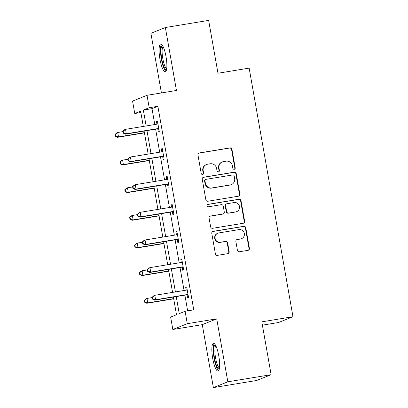 <?xml version="1.0" encoding="UTF-8"?>
<svg xmlns="http://www.w3.org/2000/svg" width="408" height="408" viewBox="0 0 408 408"><rect width="100%" height="100%" fill="white"/><g stroke="black" fill="none" stroke-linecap="round" stroke-linejoin="round"><path stroke-width="0.61" d="M234.243 169.274A1.239 1.204 68.1 0 0 235.217 167.861L231.958 149.369A1.77 1.719 68.1 0 0 229.949 147.91L199.349 152.939A1.77 1.719 68.1 0 0 197.957 154.958L201.215 173.451A1.239 1.204 68.1 0 0 202.868 174.405A1.239 1.204 68.1 0 0 203.597 173.058L203.174 170.666A5.661 5.508 68.1 0 1 207.636 164.205L210.186 163.786A5.661 5.508 68.1 0 1 216.607 168.458L217.025 170.855A1.239 1.204 68.1 0 0 218.678 171.809A1.239 1.204 68.1 0 0 219.407 170.462L218.984 168.071A5.661 5.508 68.1 0 1 223.446 161.604L225.991 161.186A5.661 5.508 68.1 0 1 232.417 165.862L232.835 168.254A1.239 1.204 68.1 0 0 234.243 169.274M234.289 169.269A1.239 1.204 68.1 0 0 234.829 168.019L231.566 149.527A1.77 1.719 68.1 0 0 229.561 148.063L198.961 153.097A1.77 1.719 68.1 0 0 198.808 153.127M202.669 174.466A1.239 1.204 68.1 0 0 203.209 173.216L202.786 170.825L203.174 170.666M218.479 171.865A1.239 1.204 68.1 0 0 219.019 170.621L218.596 168.224L218.984 168.071M218.8 355.99A14.061 3.208 -99.3 0 0 213.471 343.342A14.061 3.208 -99.3 0 0 212.706 358.438A14.061 3.208 -99.3 0 0 218.035 371.091A14.061 3.208 -99.3 0 0 218.8 355.99M166.025 56.681A14.061 3.208 -99.3 0 0 160.696 44.028A14.061 3.208 -99.3 0 0 159.931 59.124A14.061 3.208 -99.3 0 0 165.26 71.777A14.061 3.208 -99.3 0 0 166.025 56.681M237.42 250.288A1.77 1.719 68.1 0 0 239.425 251.746L248.013 250.339A1.77 1.719 68.1 0 0 249.405 248.314L245.784 227.776A1.77 1.719 68.1 0 0 243.775 226.318L213.175 231.346A1.77 1.719 68.1 0 0 211.783 233.371L215.404 253.909A1.77 1.719 68.1 0 0 217.413 255.367L227.781 253.664A1.77 1.719 68.1 0 0 229.174 251.644L227.623 242.852A1.77 1.719 68.1 0 0 225.619 241.393L220.473 242.235A4.733 4.6 68.1 0 1 217.892 233.187A4.733 4.6 68.1 0 1 218.831 232.927L238.976 229.612A4.733 4.6 68.1 0 1 241.561 238.66A4.733 4.6 68.1 0 1 240.618 238.925L237.262 239.476A1.77 1.719 68.1 0 0 235.87 241.495L237.42 250.288M271.121 374.682L256.673 380.48L213.374 387.6L227.827 381.801L271.121 374.682L261.803 321.841L292.98 316.715L249.145 68.116L217.969 73.241L208.651 20.4L165.357 27.52L176.455 90.469L147.013 95.309L149.201 107.717L157.86 106.294L193.754 309.856L185.094 311.279L187.282 323.692L172.834 329.491L170.646 317.082L176.501 314.731L173.385 297.05M227.827 381.801L216.725 318.852L187.282 323.692M238.466 196.207A1.77 1.719 68.1 0 0 239.858 194.188L236.237 173.65A1.77 1.719 68.1 0 0 234.233 172.186L203.633 177.22A1.77 1.719 68.1 0 0 202.24 179.239L205.861 199.777A1.77 1.719 68.1 0 0 207.866 201.236L238.466 196.207M241.011 200.716L244.632 221.253A1.77 1.719 68.1 0 1 243.239 223.273L212.639 228.302A1.77 1.719 68.1 0 1 210.63 226.843L209.08 218.05A1.77 1.719 68.1 0 1 210.477 216.031L222.885 213.991A1.77 1.719 68.1 0 0 224.278 211.971L223.252 206.142A1.77 1.719 68.1 0 0 221.243 204.678L208.325 206.805A1.239 1.204 68.1 0 1 207.647 204.439A1.239 1.204 68.1 0 1 207.891 204.367L239.001 199.252A1.77 1.719 68.1 0 1 241.011 200.716L240.618 200.869L244.239 221.406L244.632 221.253M165.357 27.52L150.904 33.318L161.42 92.937M262.395 325.166L278.531 322.514L292.98 316.715M157.86 106.294L152 108.645L154.805 124.532M155.626 129.188L159.681 152.189M160.502 156.851L164.557 179.851M165.378 184.513L169.437 207.514M170.258 212.17L174.313 235.176M175.134 239.833L179.189 262.839M180.01 267.495L184.069 290.501M184.89 295.157L187.66 310.86M157.799 129.071L158.304 131.942L159.283 131.549L157.406 120.911L156.427 121.298L156.937 124.17M162.675 156.733L163.185 159.599L164.159 159.207L162.282 148.568L161.308 148.961L161.813 151.832M167.555 184.391L168.06 187.262L169.034 186.869L167.163 176.231L166.184 176.623L166.688 179.494M172.431 212.053L172.936 214.924L173.915 214.531L172.038 203.893L171.059 204.286L171.569 207.157M177.307 239.715L177.817 242.587L178.791 242.194L176.914 231.555L175.94 231.948L176.445 234.819L177.388 234.233M182.187 267.378L182.692 270.249L183.666 269.856L181.795 259.218L180.815 259.61L181.32 262.477M187.063 295.04L187.568 297.906L188.547 297.519L186.67 286.88L185.696 287.268L186.201 290.139M216.725 318.852L202.276 324.651L213.374 387.6M202.276 324.651L172.834 329.491M140.847 112.516L134.752 113.521L132.564 101.108L147.013 95.309M176.231 296.58L179.234 313.63L185.094 311.279M149.201 107.717L143.341 110.073L146.146 125.955M146.967 130.611L151.021 153.617M151.842 158.273L155.897 181.274M156.718 185.936L160.778 208.937M161.599 213.598L165.653 236.599M166.474 241.256L170.529 264.262M171.35 268.918L175.409 291.924M143.3 126.419L140.607 111.17L134.752 113.521M172.564 292.388L168.509 269.387M167.688 264.731L163.628 241.725M162.807 237.068L158.753 214.062M157.932 209.406L153.877 186.4M153.056 181.744L148.996 158.743M148.175 154.081L144.121 131.08M152 108.645L143.341 110.073M156.427 121.298L157.447 121.135M161.308 148.961L162.323 148.792M166.184 176.623L167.198 176.455M171.059 204.286L172.079 204.117M175.94 231.948L176.955 231.78M180.815 259.61L181.83 259.442M185.696 287.268L186.711 287.105M222.314 161.92L221.927 162.078A5.661 5.508 68.1 0 0 218.596 168.224M206.504 164.521L206.117 164.674A5.661 5.508 68.1 0 0 202.786 170.825M238.619 196.177A1.77 1.719 68.1 0 0 239.471 194.346L235.85 173.808A1.77 1.719 68.1 0 0 233.84 172.344L203.24 177.378A1.77 1.719 68.1 0 0 203.087 177.409M234.197 175.955A1.239 1.204 68.1 0 0 232.79 174.93L205.933 179.347A1.239 1.204 68.1 0 0 204.954 180.764L205.403 183.284A5.661 5.508 68.1 0 0 211.823 187.96L230.183 184.941A5.661 5.508 68.1 0 0 234.641 178.48L234.197 175.955M205.683 179.418L205.295 179.576A1.239 1.204 68.1 0 0 204.566 180.917L204.954 180.764M231.311 184.63L230.918 184.783A5.661 5.508 68.1 0 1 229.791 185.099L211.431 188.119A5.661 5.508 68.1 0 1 205.01 183.442L204.566 180.917M243.392 223.237A1.77 1.719 68.1 0 0 244.239 221.406M223.237 213.894L222.845 214.052A1.77 1.719 68.1 0 1 222.493 214.149L210.084 216.189A1.77 1.719 68.1 0 0 209.931 216.22M240.618 200.869A1.77 1.719 68.1 0 0 238.614 199.41L207.504 204.525A1.239 1.204 68.1 0 0 207.458 204.53M235.763 211.874A4.733 4.6 68.1 0 0 239.374 205.979A4.733 4.6 68.1 0 0 234.121 202.562L227.021 203.73A1.77 1.719 68.1 0 0 225.629 205.749L226.659 211.579A1.77 1.719 68.1 0 0 228.664 213.042L235.37 212.032A4.733 4.6 68.1 0 0 236.314 211.767L236.706 211.609M226.669 203.827L226.282 203.985A1.77 1.719 68.1 0 0 225.242 205.907L225.629 205.749M235.37 212.032L228.276 213.2A1.77 1.719 68.1 0 1 226.267 211.737L225.242 205.907M241.561 238.66L241.174 238.818A4.733 4.6 68.1 0 1 240.23 239.083L236.869 239.634A1.77 1.719 68.1 0 0 236.722 239.664M217.892 233.187L217.5 233.345A4.733 4.6 68.1 0 0 220.085 242.393L220.473 242.235M227.934 253.628A1.77 1.719 68.1 0 0 228.786 251.797L227.236 243.01A1.77 1.719 68.1 0 0 225.226 241.546L220.085 242.393M248.161 250.303A1.77 1.719 68.1 0 0 249.013 248.472L245.392 227.934A1.77 1.719 68.1 0 0 243.387 226.476L212.787 231.504A1.77 1.719 68.1 0 0 212.634 231.54M122.885 131.631L117.718 132.478L118.504 136.91L117.524 137.302L144.437 132.881M115.724 136.068L115.408 134.293L115.02 134.451L115.331 136.226L118.504 136.91L144.396 132.651M115.02 134.451L116.744 132.87L117.718 132.478L115.408 134.293M117.524 137.302L115.331 136.226M122.828 131.315L123.145 133.09L123.532 132.931L123.221 131.162L122.828 131.315L124.557 129.734L125.531 129.341L157.054 124.159A1.8 1.754 68.1 0 0 157.677 123.925L157.911 123.777M123.221 131.162L125.531 129.341L126.312 133.773L125.338 134.166L156.856 128.984A1.8 1.754 68.1 0 1 157.529 129.005L158.891 129.321M158.773 128.678L158.503 128.617A1.8 1.754 68.1 0 0 157.835 128.591L126.312 133.773L123.532 132.931M156.917 124.18L157.876 123.583M123.145 133.09L125.338 134.166M166.546 69.61A12.169 2.774 80.7 0 1 162.399 61.955A12.169 2.774 80.7 0 1 161.216 47.838A12.169 2.774 80.7 0 1 162.608 45.67M163.088 46.563A11.266 2.57 -99.3 0 0 162.318 48.425A11.266 2.57 -99.3 0 0 163.154 60.389A11.266 2.57 -99.3 0 0 166.714 68.61M161.497 44.288A13.969 3.188 -99.3 0 0 160.752 46.385A13.969 3.188 -99.3 0 0 161.685 60.7A13.969 3.188 -99.3 0 0 165.934 71.273M219.32 368.924A12.169 2.774 80.7 0 1 214.501 358.046A12.169 2.774 80.7 0 1 215.388 344.984M215.863 345.877A11.266 2.57 -99.3 0 0 215.567 357.826A11.266 2.57 -99.3 0 0 219.489 367.924M214.276 343.602A13.969 3.188 -99.3 0 0 214.113 358.204A13.969 3.188 -99.3 0 0 218.708 370.586M127.765 159.288L122.599 160.14L123.379 164.572L122.405 164.965L149.313 160.538M120.6 163.73L120.289 161.956L119.896 162.114L120.212 163.889L123.379 164.572L149.277 160.313M119.896 162.114L121.62 160.533L122.599 160.14L120.289 161.956M122.405 164.965L120.212 163.889M132.641 186.951L127.474 187.802L128.255 192.234L127.281 192.627L154.193 188.2M125.48 191.393L125.164 189.618L124.777 189.776L125.088 191.551L128.255 192.234L154.153 187.976M124.777 189.776L126.5 188.195L127.474 187.802L125.164 189.618M127.281 192.627L125.088 191.551M127.709 158.977L128.02 160.752L128.413 160.594L128.097 158.819L127.709 158.977L129.433 157.396L130.407 157.004L161.93 151.822A1.8 1.754 68.1 0 0 162.552 151.587L162.787 151.439M128.097 158.819L130.407 157.004L131.192 161.435L130.213 161.828L161.736 156.647A1.8 1.754 68.1 0 1 162.404 156.667L163.766 156.983M163.654 156.341L163.379 156.274A1.8 1.754 68.1 0 0 162.71 156.254L131.192 161.435L128.413 160.594M161.792 151.842L162.756 151.246M128.02 160.752L130.213 161.828M132.585 186.64L132.901 188.414L133.289 188.256L132.977 186.481L132.585 186.64L134.309 185.059L135.288 184.666L166.806 179.484A1.8 1.754 68.1 0 0 167.433 179.25L167.668 179.102M132.977 186.481L135.288 184.666L136.068 189.098L135.094 189.49L166.612 184.309A1.8 1.754 68.1 0 1 167.28 184.329L168.642 184.645M168.529 184.003L168.259 183.937A1.8 1.754 68.1 0 0 167.591 183.916L136.068 189.098L133.289 188.256M166.673 179.505L167.632 178.908M132.901 188.414L135.094 189.49M137.516 214.613L132.355 215.465L133.136 219.897L132.156 220.289L159.069 215.863M130.356 219.055L130.045 217.28L129.652 217.439L129.963 219.208L133.136 219.897L159.028 215.638M129.652 217.439L131.376 215.852L132.355 215.465L130.045 217.28M132.156 220.289L129.963 219.208M142.397 242.276L137.231 243.122L138.011 247.559L137.037 247.947L163.945 243.525M135.232 246.713L134.921 244.943L134.528 245.096L134.844 246.871L138.011 247.559L163.909 243.301M134.528 245.096L136.252 243.515L137.231 243.122L134.921 244.943M137.037 247.947L134.844 246.871M147.273 269.938L142.106 270.785L142.892 275.216L141.913 275.609L168.825 271.187M140.112 274.375L139.796 272.605L139.409 272.758L139.72 274.533L142.892 275.216L168.785 270.963M139.409 272.758L141.132 271.177L142.106 270.785L139.796 272.605M141.913 275.609L139.72 274.533M137.465 214.302L137.776 216.077L138.164 215.919L137.853 214.144L137.465 214.302L139.189 212.721L140.163 212.328L171.686 207.147A1.8 1.754 68.1 0 0 172.309 206.912L172.543 206.764M137.853 214.144L140.163 212.328L140.944 216.76L139.97 217.153L171.488 211.971A1.8 1.754 68.1 0 1 172.161 211.992L173.522 212.308M173.41 211.66L173.135 211.599A1.8 1.754 68.1 0 0 172.467 211.579L140.944 216.76L138.164 215.919M171.549 207.167L172.507 206.57M137.776 216.077L139.97 217.153M142.341 241.964L142.652 243.734L143.045 243.581L142.734 241.806L142.341 241.964L144.065 240.378L145.039 239.991L176.562 234.804A1.8 1.754 68.1 0 0 177.184 234.569L177.424 234.427M142.734 241.806L145.039 239.991L145.824 244.423L144.845 244.815L176.368 239.629A1.8 1.754 68.1 0 1 177.036 239.654L178.398 239.965M178.286 239.323L178.01 239.261A1.8 1.754 68.1 0 0 177.342 239.241L145.824 244.423L143.045 243.581M142.652 243.734L144.845 244.815M147.217 269.627L147.533 271.397L147.92 271.238L147.609 269.469L147.217 269.627L148.94 268.041L149.92 267.648L181.438 262.466A1.8 1.754 68.1 0 0 182.065 262.232L182.299 262.084M147.609 269.469L149.92 267.648L150.7 272.085L149.726 272.473L181.244 267.291A1.8 1.754 68.1 0 1 181.912 267.317L183.279 267.628M183.161 266.985L182.891 266.924A1.8 1.754 68.1 0 0 182.223 266.898L150.7 272.085L147.92 271.238M181.305 262.492L182.264 261.895M147.533 271.397L149.726 272.473M152.148 297.595L146.987 298.447L147.767 302.879L146.788 303.272L173.701 298.845M144.988 302.037L144.677 300.262L144.284 300.421L144.595 302.195L147.767 302.879L173.66 298.62M144.284 300.421L146.008 298.84L146.987 298.447L144.677 300.262M146.788 303.272L144.595 302.195M152.097 297.284L152.408 299.059L152.801 298.901L152.485 297.131L152.097 297.284L153.821 295.703L154.795 295.31L186.318 290.129A1.8 1.754 68.1 0 0 186.941 289.894L187.175 289.746M152.485 297.131L154.795 295.31L155.576 299.742L154.601 300.135L186.124 294.953A1.8 1.754 68.1 0 1 186.793 294.974L188.154 295.29M188.042 294.647L187.767 294.586A1.8 1.754 68.1 0 0 187.099 294.561L155.576 299.742L152.801 298.901M186.181 290.149L187.144 289.553M152.408 299.059L154.601 300.135M234.829 168.019L235.217 167.861M203.209 173.216L203.597 173.058M219.019 170.621L219.407 170.462M198.961 153.097L199.349 152.939M229.561 148.063L229.949 147.91M231.566 149.527L231.958 149.369M203.24 177.378L203.633 177.22M233.84 172.344L234.233 172.186M235.85 173.808L236.237 173.65M239.471 194.346L239.858 194.188M205.01 183.442L205.403 183.284M211.431 188.119L211.823 187.96M229.791 185.099L230.183 184.941M210.084 216.189L210.477 216.031M222.493 214.149L222.885 213.991M207.504 204.525L207.891 204.367M238.614 199.41L239.001 199.252M226.267 211.737L226.659 211.579M228.276 213.2L228.664 213.042M236.869 239.634L237.262 239.476M240.23 239.083L240.618 238.925M225.226 241.546L225.619 241.393M227.236 243.01L227.623 242.852M228.786 251.797L229.174 251.644M212.787 231.504L213.175 231.346M243.387 226.476L243.775 226.318M245.392 227.934L245.784 227.776M249.013 248.472L249.405 248.314M158.503 128.617L157.529 129.005M157.835 128.591L156.856 128.984M157.677 123.925L157.126 124.144M163.379 156.274L162.404 156.667M162.71 156.254L161.736 156.647M162.552 151.587L162.007 151.807M168.259 183.937L167.28 184.329M167.591 183.916L166.612 184.309M167.433 179.25L166.882 179.469M173.135 211.599L172.161 211.992M172.467 211.579L171.488 211.971M172.309 206.912L171.758 207.131M178.01 239.261L177.036 239.654M177.342 239.241L176.368 239.629M177.184 234.569L176.639 234.794M182.891 266.924L181.912 267.317M182.223 266.898L181.244 267.291M182.065 262.232L181.514 262.451M187.767 294.586L186.793 294.974M187.099 294.561L186.124 294.953M186.941 289.894L186.39 290.114"/></g></svg>
